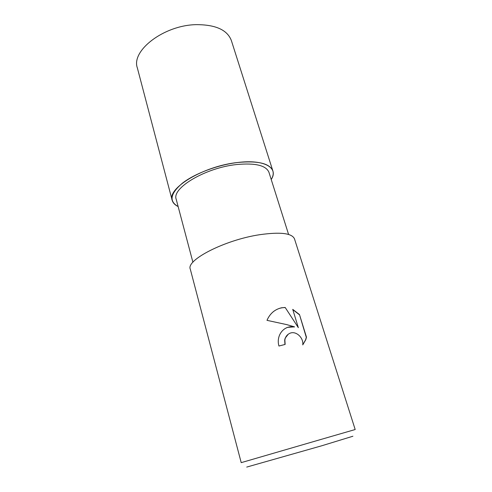 <?xml version="1.0" encoding="UTF-8"?>
<svg xmlns="http://www.w3.org/2000/svg" width="492" height="492" viewBox="0 0 492 492"><rect width="100%" height="100%" fill="white"/><g stroke="black" fill="none" stroke-linecap="round" stroke-linejoin="round"><path stroke-width="0.74" d="M271.221 179.512C278.921 167.963 264.665 159.125 237.771 162.489C217.931 164.814 194.863 173.504 182.452 183.147C170.238 193.565 168.799 201.363 178.135 206.554C168.799 201.363 170.238 193.565 182.452 183.147C194.863 173.504 217.931 164.814 237.771 162.489C264.665 159.125 278.921 167.963 271.221 179.512C273.115 176.431 273.663 173.578 272.875 170.97L231.363 40.553C227.335 29.914 215.613 24.612 196.185 24.649C163.787 25.19 130.995 50.731 137.336 67.871L172.163 200.232C166.979 188.221 203.743 165.982 237.777 162.477C258.115 160.607 269.813 163.436 272.875 170.97M192.913 262.261L176.216 199.315C171.456 188.215 205.269 167.809 236.535 164.549C255.311 162.797 266.117 165.404 268.964 172.366L288.595 234.463M287.537 327.352L294.542 326.866L286.707 324.609L266.984 320.341C269.967 313.527 274.844 309.339 281.621 307.764L285.182 307.475L298.337 327.666L292.722 309.357L299.474 314.548L306.473 337.174L305.784 339.701L302.752 344.898C303.81 337.623 295.575 330.089 289.401 333.527C287.494 334.529 286.147 336.036 285.348 338.053L284.843 339.904L285.145 344.425L278.946 346.03C277.918 342.518 278.048 339.056 279.333 335.642C280.95 331.663 283.687 328.902 287.537 327.352M321.331 439.338L355.187 429.528L294.493 238.872C292.002 233.165 280.36 231.781 259.579 234.721C224.727 239.948 185.792 260.139 190.293 269.149L241.209 462.646L321.331 439.338M246.726 467.08L321.793 445.764L352.905 436.232M284.96 344.474L284.671 340.021L285.182 338.17L288.226 334.246M284.112 329.234C287.267 326.989 290.686 326.239 294.37 326.989L294.542 326.866M298.337 327.666L285.182 307.475M285.022 307.605C280.674 307.525 276.645 308.988 272.925 312.008M302.764 344.794L305.6 339.824L306.282 337.297L299.474 314.548M299.296 314.683L292.802 309.622M178.141 206.572C174.888 204.967 172.895 202.858 172.163 200.232"/></g></svg>
